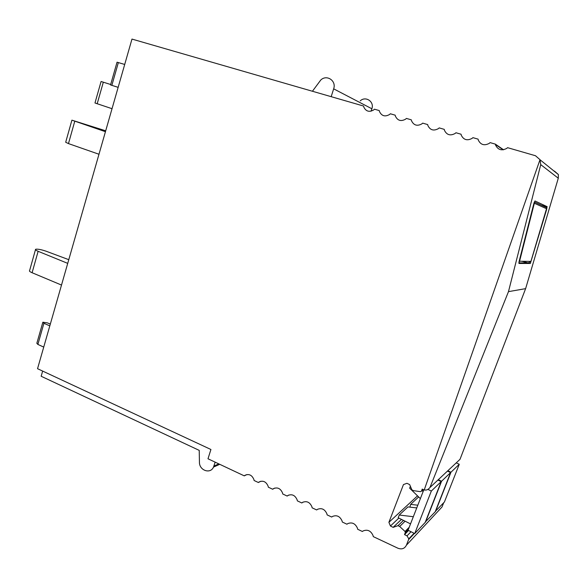 <?xml version="1.0" encoding="UTF-8"?>
<svg xmlns="http://www.w3.org/2000/svg" width="588" height="588" viewBox="0 0 588 588"><rect width="100%" height="100%" fill="white"/><g stroke="black" fill="none" stroke-linecap="round" stroke-linejoin="round"><path stroke-width="0.88" d="M519.197 261.146L518.954 263.461L530.347 263.468L546.597 209.607L547.09 206.638L534.977 200.964L533.757 203.918L519.197 261.146M558.291 178.223L540.74 164.64L508.473 291.641L525.621 288.642L558.291 178.223L558.365 174.518L554.455 171.101M503.519 149.756L495.375 144.141L495.64 145.229C498.058 149.911 501.74 150.976 506.687 148.426L507.591 147.676L535.492 155.739L540.012 159.693L424.198 490.017L425.102 490.025C426.763 490.252 428.38 489.414 429.953 487.511L508.473 291.641M540.74 164.64L540.012 159.693M459.007 460.264L460.022 459.316L525.621 288.642M443.675 502.791L442.029 506.959L406.411 545.194C404.64 548.641 401.825 549.655 397.958 548.236L373.284 536.624L373.049 535.55C370.859 530.766 367.566 529.222 363.178 530.913L362.377 531.486L357.695 529.281L357.46 528.222C355.299 523.474 352.058 521.946 347.728 523.636L346.935 524.209L342.319 522.034L342.084 520.983C339.952 516.271 336.748 514.765 332.47 516.462L331.691 517.036L327.134 514.89L326.906 513.846C324.796 509.171 321.636 507.679 317.417 509.377L316.653 509.95L312.147 507.834L311.919 506.79C309.847 502.159 306.723 500.689 302.563 502.387L301.798 502.96L297.359 500.866L297.131 499.837C295.08 495.236 292.001 493.788 287.892 495.486L287.142 496.051L282.755 493.986L282.534 492.965C280.505 488.4 277.47 486.974 273.413 488.672L272.67 489.238L268.341 487.202L268.121 486.188C266.121 481.66 263.115 480.242 259.117 481.947L258.382 482.513L254.112 480.499L253.891 479.492C251.914 474.994 248.952 473.605 244.998 475.302L244.277 475.868L207.99 458.78L210.923 449.497L37.544 368.698L131.977 39.08L363.56 106.038L363.803 107.06C365.971 111.455 369.271 112.411 373.696 109.927L374.505 109.199L379.267 110.573L379.51 111.61C381.708 116.042 385.052 117.005 389.535 114.513L390.358 113.778L395.18 115.174L395.43 116.218C397.657 120.68 401.045 121.665 405.595 119.158L406.426 118.423L411.313 119.842L411.563 120.885C413.82 125.391 417.252 126.383 421.868 123.87L422.706 123.135L427.667 124.568L427.917 125.619C430.21 130.161 433.687 131.168 438.361 128.647L439.221 127.905L444.249 129.36L444.499 130.426C446.821 134.997 450.349 136.019 455.09 133.491L455.957 132.748L461.051 134.218L461.308 135.291C463.66 139.9 467.24 140.936 472.046 138.4L472.928 137.651L478.095 139.15L478.36 140.223C480.741 144.868 484.372 145.92 489.245 143.376L490.135 142.627L495.375 144.141M406.411 545.194L408.601 539.593L414.415 533.426M411.019 531.728L407.036 535.866L408.77 538.858L408.601 539.593M407.036 535.866L404.522 534.61L405.316 532.559L408.373 529.443M409.233 527.23L405.044 531.486L405.316 532.559M405.044 531.486L399.686 526.488L398.017 525.657L393.137 527.362L390.439 526.01L388.903 522.32L403.464 484.571L406.94 483.299L409.674 484.608L411.894 489.848L413.577 490.664L420.538 491.671L421.434 491.156L422.243 489.084L424.198 490.017M417.531 495.853L388.903 522.32M398.84 518.094L390.439 526.01M401.464 519.395L393.137 527.362M403.464 520.387L398.017 525.657M405.095 521.196L399.686 526.488M408.535 530.494L404.522 534.61M316.653 509.95L317.682 509.23M301.798 502.96L303.18 502.056M287.142 496.051L288.855 495.015M272.67 489.238L274.699 488.084M258.382 482.513L260.712 481.271M244.277 475.868L246.886 474.56M215.157 462.153L213.503 467.1C210.408 474.398 199.207 470.429 199.435 462.19L199.229 450.379L41.16 376.254L42.652 371.079M312.426 91.25L320.769 80.019C326.774 74.154 336.601 80.813 333.661 88.847L371.866 108.773L371.087 111.183M331.176 96.675L333.661 88.847M360.246 100.857C365.662 95.704 374.512 101.687 371.866 108.773M118.159 87.325L110.551 84.944L117.041 62.203L124.707 64.452M110.551 84.944L118.151 87.347M43.733 347.089L37.882 344.428L36.838 343.296L42.777 322.496M49.811 325.884L43.916 323.282L42.858 322.209L47.363 322.863L50.325 324.091M112.036 108.699L94.977 102.988L101.077 81.504L103.319 82.195L97.174 103.804M110.684 84.503L103.319 82.195M105.7 130.801L71.905 120.158L105.443 131.705M74.735 121.348L68.473 143.597L65.687 142.259L71.876 120.268M68.473 143.597L98.982 154.254M68.781 259.675L46.048 251.194C41.116 249.525 37.632 248.886 35.596 249.275C35.023 249.672 35.868 250.348 38.132 251.304L67.723 263.365M38.132 251.304L32.097 272.729C29.848 271.744 29.018 271.024 29.613 270.568L35.464 249.738M32.097 272.729L61.505 285.062M425.587 522.019L441.573 481.234L450.606 472.576L435.194 511.81L425.389 521.916M450.606 472.576L447.865 471.297L448.225 470.959L450.959 472.238L459.272 464.27L444.41 502.005L435.385 511.317M427.91 489.392L431.342 491.031L441.191 481.601L425.175 522.453L414.709 533.573L408.057 530.251L423.801 489.826M441.573 481.234L438.729 479.889L438.339 480.256L441.191 481.601M456.229 462.866L459.272 464.27M438.729 479.889L438.545 480.352M450.959 472.238L435.568 511.406M448.225 470.959L448.056 471.385M431.342 491.031L414.709 533.573M416.752 507.929L407.954 506.907L399.245 515.029L398.186 517.771L410.534 523.893M418.641 496.933L410.659 504.379L409.873 507.128M421.868 490.76L423.191 491.392M410.38 486.269L409.638 488.172L420.376 498.624M399.245 515.029L413.327 516.72M410.659 504.379L417.811 505.202M530.347 263.468L521.887 261.278M460.022 459.316L429.953 487.511M423.198 489.539L421.434 491.156M218.809 463.881L213.914 466.056M118.364 62.534L111.852 85.348M43.916 323.282L37.882 344.428M530.913 261.41L546.517 208.711L534.345 203.242L519.572 261.226L530.913 261.41L528.222 262.917L518.866 262.873M546.09 206.822L546.502 207.557L544.951 206.138L541.776 205.388M518.947 262.27L519.572 261.226M533.794 203.764L534.345 202.022L534.345 203.242M519.02 261.895L534.147 203.735M534.36 201.985L546.502 207.557L546.517 208.711M540.049 159.774L558.38 174.57M545.488 206.337L547.134 206.726M495.441 144.486L503.181 149.808M405.375 532.316L408.491 529.141M408.77 538.858L414.062 533.25M213.503 467.1L219.736 464.314M542.107 205.543L545.002 206.226"/></g></svg>
